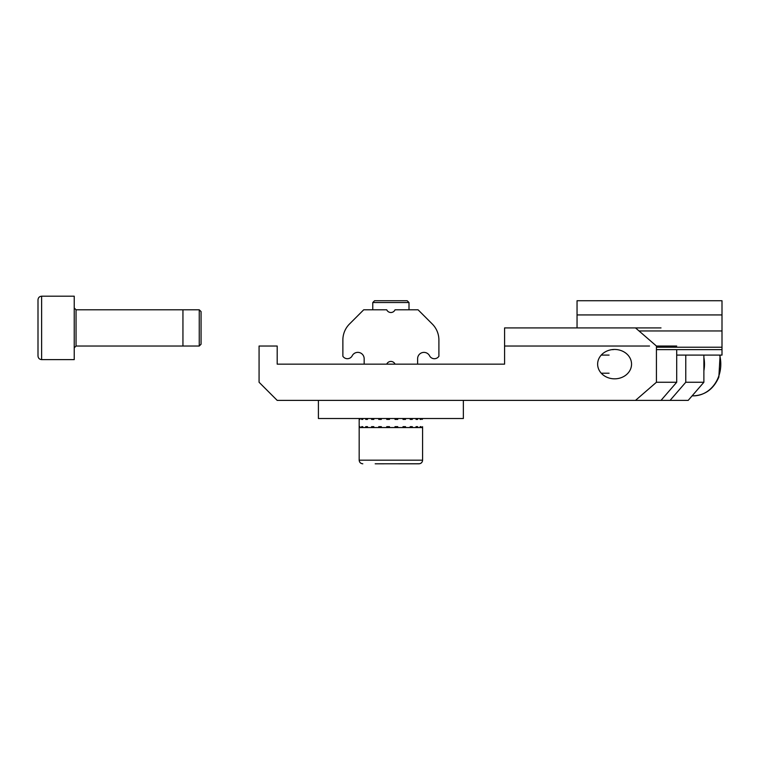 <?xml version="1.0" encoding="UTF-8"?>
<svg xmlns="http://www.w3.org/2000/svg" width="760" height="760" viewBox="0 0 760 760"><rect width="100%" height="100%" fill="white"/><g stroke="black" fill="none" stroke-linecap="round" stroke-linejoin="round"><path stroke-width="1.14" d="M703.883 360.791A31.711 27.455 90 0 1 703.903 360.981L704.349 360.981A31.711 27.455 90 0 1 704.415 366.51L703.959 366.51A31.711 27.455 90 0 1 703.883 367.498M703.883 369.255L704.13 369.255A31.711 27.455 90 0 1 703.883 370.776A31.711 27.455 90 0 0 703.883 357.513A31.711 27.455 90 0 1 704.007 358.245L703.883 358.245M420.175 418.503L420.175 419.406L421.125 419.406L421.125 418.503M421.125 426.654L420.175 426.654L421.125 426.654L421.125 427.557L422.322 427.557L422.56 426.654L422.56 427.557L359.176 427.557L359.452 426.654L359.926 427.557L361.589 427.557L361.589 426.654L362.757 426.654L362.757 427.557L365.721 427.557L365.721 426.654L367.498 426.654L367.498 427.557L371.573 427.557L371.573 426.654L373.834 426.654L373.834 427.557L378.736 427.557L378.736 426.654L381.339 426.654L381.339 427.557L386.735 427.557L386.735 426.654L389.49 426.654L389.49 427.557L395.01 427.557L395.01 426.654L397.736 426.654L397.736 427.557L403.009 427.557L403.009 426.654L405.517 426.654L405.517 427.557L410.181 427.557L410.181 426.654L412.3 426.654L412.3 427.557L416.034 427.557L416.034 426.654L417.62 426.654L417.62 427.557L420.175 427.557L420.175 426.654L420.175 427.557M416.034 418.503L416.034 419.406L417.62 419.406L417.62 418.503M410.181 418.503L410.181 419.406L412.3 419.406L412.3 418.503M403.009 418.503L403.009 419.406L405.517 419.406L405.517 418.503M395.01 418.503L395.01 419.406L397.736 419.406L397.736 418.503M386.735 418.503L386.735 419.406L389.49 419.406L389.49 418.503M378.736 418.503L378.736 419.406L381.339 419.406L381.339 418.503M371.573 418.503L371.573 419.406L373.834 419.406L373.834 418.503M365.721 418.503L365.721 419.406L367.498 419.406L367.498 418.503M361.589 418.503L361.589 419.406L362.757 419.406L362.757 418.503M359.452 418.503L359.452 419.406L359.926 418.503M422.322 418.503L422.322 419.406L422.56 418.503M367.498 426.654L365.721 426.654M373.834 426.654L371.573 426.654M388.331 426.654L388.331 427.557M395.095 427.557L395.01 426.654M395.095 418.503L395.01 419.406M388.331 419.406L388.331 418.503M416.034 419.406L417.62 419.406M410.181 419.406L412.3 419.406M420.175 419.406L421.125 419.406M362.757 426.654L361.589 426.654M403.009 419.406L405.517 419.406M403.009 426.654L405.517 426.654M371.573 419.406L373.834 419.406M361.589 419.406L362.757 419.406M365.721 419.406L367.498 419.406M410.181 426.654L412.3 426.654M359.926 426.654L359.452 426.654M359.452 419.406L359.926 419.406M416.034 426.654L417.62 426.654M395.038 309.795A4.531 4.531 0 0 1 386.735 309.795L363.707 309.795L349.505 323.998A22.648 22.648 0 0 0 342.874 340.005L342.874 356.278A5.434 5.434 0 0 0 352.022 356.126A6.346 6.346 0 0 1 364.163 358.71L364.163 364.144L386.735 364.144A4.531 4.531 0 0 1 395.038 364.144L417.61 364.144L417.61 358.71A6.346 6.346 0 0 1 429.742 356.126A5.434 5.434 0 0 0 438.9 356.278L438.9 340.005A22.648 22.648 0 0 0 432.269 323.998L418.066 309.795L395.038 309.795M422.588 427.557L422.588 460.17C422.38 462.374 421.173 463.581 418.969 463.799L398.734 463.799M375.193 463.799L419.558 463.752M372.77 302.547L409.003 302.547L409.003 309.795L409.003 302.547L407.189 300.732L374.575 300.732L372.77 302.547L372.77 309.795M259.074 382.261L277.191 400.387L688.189 400.387L703.883 382.261L703.883 355.091L703.883 382.261L685.767 382.261L670.073 400.387L688.189 400.387L703.883 382.261L685.767 382.261L670.073 400.387L661.01 400.387L676.704 382.261L676.704 349.647L676.704 382.261L656.431 382.261L635.512 400.387L277.191 400.387L259.074 382.261L259.074 346.028L259.074 382.261M277.191 346.028L259.074 346.028L277.191 346.028L277.191 364.144L504.583 364.144L277.191 364.144L277.191 346.028M685.767 355.091L685.767 382.261L685.767 355.091M504.583 327.911L661.01 327.911L635.512 327.911L656.431 346.028L635.512 327.911L504.583 327.911L504.583 364.144L504.583 327.911M676.704 346.028L656.431 346.028L656.431 382.261L676.704 382.261L661.01 400.387L635.512 400.387L656.431 382.261L656.431 346.028L676.704 346.028M631.55 364.144A16.957 14.687 0 0 0 614.593 349.457A16.957 14.687 0 0 0 597.635 364.144A16.957 14.687 0 0 0 614.593 378.831A16.957 14.687 0 0 0 631.55 364.144A16.957 14.687 0 0 0 614.593 349.457A16.957 14.687 0 0 0 597.635 364.144A16.957 14.687 0 0 0 614.593 378.831A16.957 14.687 0 0 0 631.55 364.144M463.362 400.387L463.362 418.503L318.411 418.503L318.411 400.387M656.431 349.647L722 349.647L722 355.091L676.704 355.091M609.092 355.091L601.245 355.091M722 349.647L722 314.934L577.049 314.934L577.049 300.732L722 300.732L722 314.934M577.049 327.911L577.049 314.934M722 347.225L656.431 347.225M199.253 309.795L199.253 346.028L76.047 346.028L74.233 347.842L76.047 346.028L182.941 346.028L182.941 309.795L76.047 309.795L199.253 309.795L201.067 311.6L201.067 344.213L199.253 346.028M38 355.993L38 299.829L38 355.993C38.218 358.197 39.425 359.404 41.62 359.613L74.233 359.613L74.233 296.201L74.233 359.613L41.62 359.613C39.425 359.404 38.218 358.197 38 355.993M76.047 309.795L74.233 307.981L76.047 309.795L76.047 346.028L76.047 309.795M504.583 346.028L649.524 346.028M601.245 373.207L609.092 373.207M422.522 460.883L422.588 460.17L359.176 460.17L359.176 418.503L359.176 460.17C359.375 462.355 360.582 463.562 362.805 463.799C360.582 463.562 359.375 462.355 359.176 460.17M719.653 355.091A31.711 27.455 90 0 1 718.333 377.283A31.711 27.455 90 0 1 693.338 395.856C705.119 395.266 713.621 389.015 718.846 377.112L720.119 355.091M722 330.952L639.017 330.952M41.62 359.613L41.62 296.201L74.233 296.201L41.62 296.201C39.425 296.419 38.218 297.625 38 299.829C38.218 297.625 39.425 296.419 41.62 296.201L41.62 359.613M421.942 462.251L421.03 463.153M693.338 395.856L692.113 395.856M611.866 349.647L613.263 349.647"/></g></svg>
